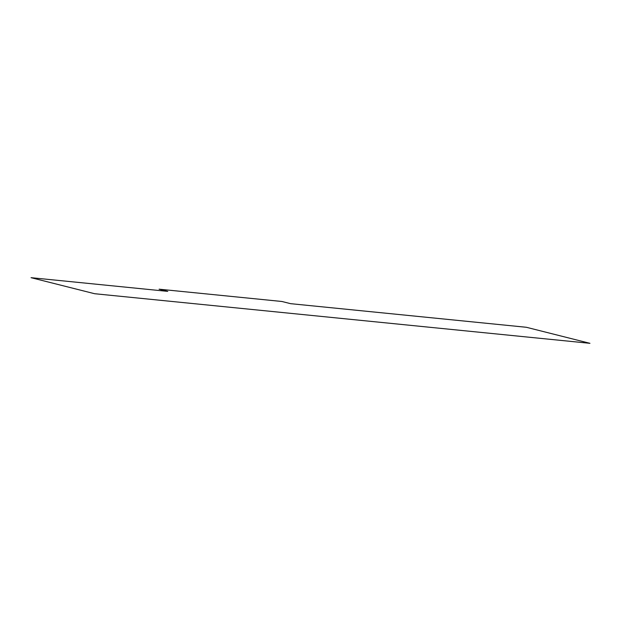 <?xml version="1.0" encoding="UTF-8"?>
<svg xmlns="http://www.w3.org/2000/svg" width="621" height="621" viewBox="0 0 621 621"><rect width="100%" height="100%" fill="white"/><g stroke="black" fill="none" stroke-linecap="round" stroke-linejoin="round"><path stroke-width="0.93" d="M526.383 327.283L290.605 303.669L281.934 301.488L159.092 289.184L167.763 291.373L31.05 277.68L94.617 293.717L589.95 343.32L526.383 327.283"/></g></svg>

